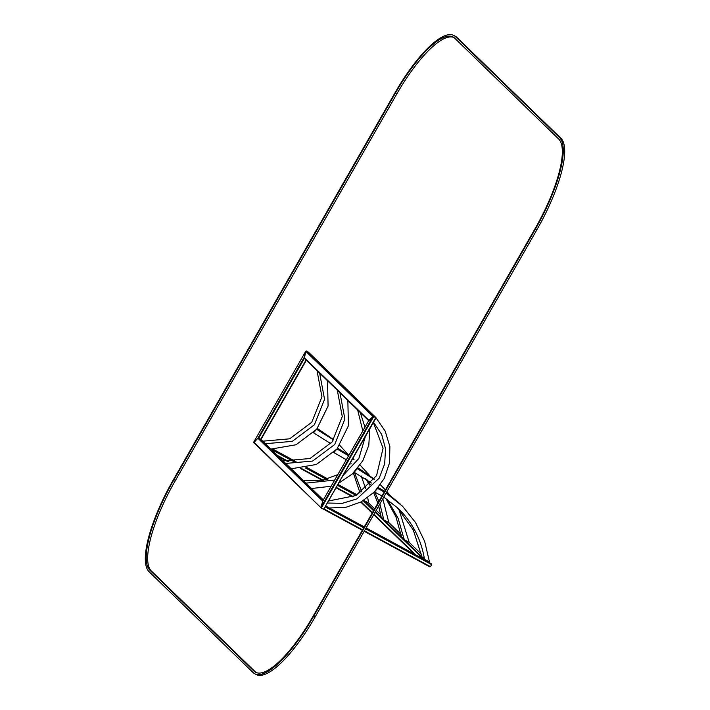 <?xml version="1.0" encoding="UTF-8"?>
<svg xmlns="http://www.w3.org/2000/svg" width="710" height="710" viewBox="0 0 710 710"><rect width="100%" height="100%" fill="white"/><g stroke="black" fill="none" stroke-linecap="round" stroke-linejoin="round"><path stroke-width="1.06" d="M323.254 500.736L322.677 501.056L323.254 500.736L322.677 501.056L321.044 507.277L321.328 508.067L323.343 509.159L323.92 508.839L375.83 417.515L385.175 431.121L389.87 446.519L389.541 462.813L384.243 478.442L374.472 491.888L361.186 501.863L345.655 507.401L329.369 507.969M304.386 358.328L258.688 438.123L257.89 438.23L260.703 439.224L260.765 439.792L258.688 438.123L322.988 500.479M260.765 439.792L323.307 499.92M308.628 352.861L375.83 417.515L323.92 508.839L323.343 509.159L321.328 508.067L321.044 507.277L322.677 501.056L257.89 438.23L304.111 357.529L305.744 351.299L306.321 350.988L308.335 352.08L308.628 352.861L306.321 350.988L305.744 351.299L253.772 442.055L253.843 442.623L257.89 438.23L253.772 442.055L321.328 508.067L373.815 416.424L375.83 417.515L373.016 416.53L373.815 416.424L306.321 350.988L305.744 351.299L304.395 358.31M368.969 420.923L373.016 416.53L368.898 420.355L322.677 501.056M375.98 417.986L325.198 506.656M424.438 560.075L425.228 559.968L424.438 560.075L425.228 559.968L431.361 563.829L431.644 564.61L430.464 566.678L429.665 566.784L430.464 566.678L429.665 566.784L364.212 531.275L429.71 566.811M325.375 506.345L323.582 509.203M323.671 509.292L362.34 530.264L323.671 509.292M364.443 530.867L430.464 566.678L431.644 564.61L431.361 563.829L425.228 559.968L366.138 527.912L425.183 559.941M365.632 528.799L431.644 564.61L431.361 563.829L365.898 528.32M316.349 429.648L313.767 432.488M313.456 432.807L316.633 429.301M373.851 510.153L363.786 500.39L368.543 502.955L367.753 497.701M336.673 449.35L334.09 452.199M346.302 459.752L333.789 452.527L336.957 449.004M381.492 517.554L383.897 519.933L388.867 522.658L382.823 498.784M375.43 511.679L381.279 517.386L383.693 518.903M356.997 469.061L354.423 471.901M371.419 483.013L354.112 472.23L357.281 468.715M401.816 537.266L404.221 539.635L409.191 542.369L398.905 509.239M384.11 520.102L401.603 537.097L404.017 538.606M377.321 488.773L374.747 491.613M381.98 495.971L374.436 491.941L377.613 488.427M383.79 497.08L398.292 508.475C412.448 522.418 421.19 539.351 424.5 559.285L429.514 562.08L424.686 541.446L415.527 522.516L402.455 506.15L386.071 493.104M404.434 539.804L421.926 556.809L424.34 558.317M254.65 673.719L256.088 674.5A85.413 24.548 -61.5 0 0 315.054 617.105L536.831 229.862A85.413 24.548 -61.5 0 0 560.918 138.273L456.947 37.461A85.413 24.548 -61.5 0 0 455.35 36.281L453.912 35.5A85.413 24.548 -61.5 0 0 394.946 92.895L173.169 480.137A85.413 24.548 -61.5 0 0 149.082 571.727L253.053 672.539A85.413 24.548 -61.5 0 0 254.65 673.719A85.413 24.548 -61.5 0 0 313.616 616.324L535.393 229.082A85.413 24.548 -61.5 0 0 559.48 137.491L455.509 36.68A85.413 24.548 -61.5 0 0 453.912 35.5M256.212 672.565A83.709 24.051 118.5 0 1 255.334 671.837L151.372 571.026A83.709 24.051 118.5 0 1 174.971 481.273L396.748 94.031A83.709 24.051 118.5 0 1 453.788 37.435M253.896 671.065L149.934 570.245A83.709 24.051 118.5 0 1 173.533 480.492L395.31 93.25A83.709 24.051 118.5 0 1 453.095 37A83.709 24.051 118.5 0 1 454.666 38.163L558.628 138.974A83.709 24.051 118.5 0 1 535.029 228.727L313.252 615.969A83.709 24.051 118.5 0 1 255.467 672.219A83.709 24.051 118.5 0 1 253.896 671.065L255.334 671.837M260.703 439.224L306.081 359.979M306.356 360.236L260.978 439.463L306.338 360.219M321.044 507.277L373.016 416.53L305.744 351.299M304.111 357.529L368.898 420.355M325.606 505.937L364.265 526.9L325.606 505.937M324.026 508.946L362.57 529.855M325.215 506.878L363.76 527.787M325.375 506.336L364.035 527.308M277.53 455.518L288.926 461.695M301.537 468.538L323.325 480.351M336.247 487.362L353.509 496.725M278.781 456.734L287.754 461.598L278.79 456.734M300.729 468.635L322.615 480.51L300.729 468.635M336.016 487.77L352.976 496.973L336.007 487.77M271.185 449.359L294.109 461.793M305.389 467.917L326.698 479.472M337.427 485.294L356.127 495.438M271.974 449.164L295.174 461.748M306.223 467.739L327.434 479.241M337.703 484.815L356.713 495.118M273.039 449.208L296.043 461.686L273.039 449.208M306.915 467.588L328.047 479.046L306.924 467.588M337.933 484.406L357.192 494.852L337.933 484.406M361.124 501.899L372.351 512.78M373.921 514.315L415.652 554.767M363.218 500.71L373.531 510.712M375.111 512.247L423.178 558.859M422.139 556.977L424.5 559.258M424.757 559.515L425.228 559.968M368.534 502.902L374.623 508.813L368.534 502.875M376.202 510.339L380.8 514.794M401.114 534.47L388.858 522.587L401.123 534.497M409.182 542.325L421.447 554.208L409.182 542.289M315.054 617.105L313.616 616.324M536.831 229.862L535.393 229.082M560.918 138.273L559.48 137.491M456.947 37.461L455.509 36.68M151.372 571.026L149.934 570.245M174.971 481.273L173.533 480.492M396.748 94.031L395.31 93.25M260.801 439.295L323.316 499.902M253.745 442.552L321.222 507.987M253.692 442.161L305.806 351.157M322.739 500.905L368.809 420.462M304.288 358.23L368.685 420.675M308.442 352.16L375.927 417.586M360.769 502.085L372.155 513.126M373.726 514.652L414.409 554.102M376.211 510.321L380.791 514.768M317.334 428.441L333.709 439.721M360.077 493.104L353.349 472.975M346.036 460.222L345.166 458.979M262.753 441.185L289.671 438.815L311.752 422.264L321.941 396.801L317.006 370.567M313.465 432.816L330.771 443.599M316.66 429.275L333.549 439.96M339.762 445.347L348.787 455.243M361.221 476.002L365.748 488.808M361.834 491.906L354.423 472.381M349.923 464.659L349.568 464.109M327.532 380.773L328.091 406.084L316.704 429.213L296.043 444.762L270.909 449.093M265.371 443.723L292.289 441.354L314.37 424.802L324.559 399.348L319.624 373.105M283.077 460.888L309.995 458.527L332.076 441.975L342.264 416.513L337.33 390.278M347.856 400.476L348.415 425.796L337.028 448.924L316.367 464.473L291.233 468.804M285.695 463.435L312.613 461.065L334.694 444.513L344.882 419.051L339.957 392.816M350.358 462.725L351.095 463.31M336.984 448.986L348.592 455.767M352.648 458.713L353.873 459.663M360.085 465.059L369.12 474.946M381.545 495.713L381.794 496.29M383.853 519.862L379.859 503.949M378.9 501.34L374.756 492.092M370.256 484.371L367.017 479.729M337.658 448.152L348.858 455.296M352.826 458.403L354.033 459.423M381.234 517.324L378.696 505.981M377.835 503.195L373.682 492.678M369.635 485.045L365.49 478.691M303.401 480.599L321 480.821L337.8 474.608M348.193 466.505L361.221 443.759M362.828 430.908L357.662 409.981M368.179 420.187L368.428 421.128M369.777 428.805L368.801 445.241L362.801 460.772L352.382 473.898L338.555 483.324M331.135 486.243L311.557 488.516M306.019 483.137L334.676 480.058M343.045 475.487L358.843 458.483L365.384 436.49M364.967 427.163L360.281 412.519M357.308 468.689L374.197 479.374M380.409 484.761L385.441 489.918M386.923 491.604L389.444 494.657M404.176 539.573L398.168 518.398L387.34 499.441M357.982 467.854L374.365 479.135M401.558 537.035L395.905 516.72L385.814 498.393M328.428 501.011L355.994 495.509L376.557 475.638L383.072 448.196L373.362 422.556M327.274 503.026L342.282 503.328L356.864 498.926L379.175 478.176L384.669 463.887L385.539 448.827L381.696 434.476L373.531 422.255M377.631 488.4L384.252 491.994M378.315 487.566L384.634 491.32M386.417 492.5L400.156 503.931M421.882 556.738L413.264 529.909L396.97 507.224"/></g></svg>
